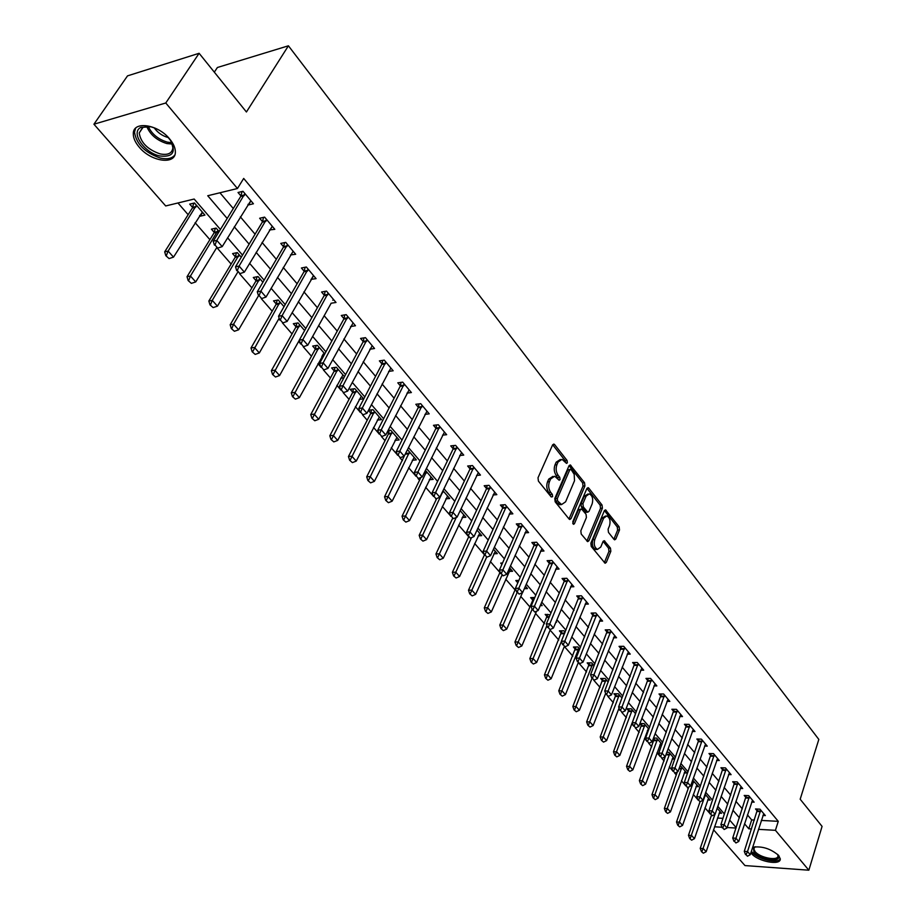 <?xml version="1.0" encoding="UTF-8"?>
<svg xmlns="http://www.w3.org/2000/svg" width="916" height="916" viewBox="0 0 916 916"><rect width="100%" height="100%" fill="white"/><g stroke="black" fill="none" stroke-linecap="round" stroke-linejoin="round"><path stroke-width="1.37" d="M567.359 462.798L567.096 460.496L554.604 444.581L553.848 444.054L552.611 444.867L538.013 477.763L538.413 481.118L551.214 496.941L552.611 496.69L552.337 494.365L550.699 492.327C548.535 489.098 548.111 485.549 549.451 481.69L550.653 478.931L554.684 476.217L559.161 480.236L560.031 479.64L559.756 477.328L558.142 475.29C556.001 472.049 555.588 468.523 556.905 464.698L558.096 461.985L562.035 459.328L566.512 463.382L567.359 462.798M565.596 462.511L565.195 460.679L552.669 444.752L554.604 444.581M550.814 496.461L548.776 492.487L550.699 492.327M558.256 479.377L556.23 475.461L558.142 475.29M752.666 847.254C762.02 845.903 770.711 848.663 778.737 855.521L780.295 858.968C780.821 865.849 757.864 861.555 751.681 853.701L750.914 852.693M139.301 147.258C135.225 142.461 133.221 137.927 133.301 133.667C132.957 120.672 157.781 124.129 169.586 138.877C173.525 143.629 175.448 148.06 175.357 152.193C175.551 165.201 151.151 161.743 139.301 147.258M614.018 539.398L614.659 539.845L615.838 538.986L619.502 529.963L619.136 526.803L605.533 509.857L604.354 510.693L590.866 543.222L591.244 546.451L605.121 563.26L606.335 562.367L610.835 551.306L610.457 548.123L604.228 540.68L603.026 541.551L600.77 547.035L597.507 549.394C594.484 547.631 593.568 544.356 594.77 539.57L603.633 518.17L606.793 515.903C609.804 517.643 610.72 520.906 609.541 525.67L608.098 529.208L608.464 532.391L614.018 539.398M220.412 229.481L194.169 199.035L165.693 205.951L93.924 124.221L127.519 75.868L199.115 53.288L246.427 111.992L288.414 45.8L818.824 739.418L800.183 799.221L822.076 826.392L808.851 870.2L744.971 865.574L713.53 829.77M199.115 53.288L165.773 102.993L237.45 188.513L207.737 195.738L227.179 218.477M761.31 820.427L778.268 821.343L243.69 178.437L237.45 188.513M778.268 821.343L775.428 830.32L808.851 870.2M584.912 485.961L584.534 482.721L570.233 464.916L569.019 465.752L554.787 498.533L555.176 501.842L569.065 519.029L569.752 519.498L571.011 518.628L584.912 485.961L583.011 486.11L582.633 482.869L569.076 465.626L570.966 465.431M588.793 488.148L602.041 505.025L602.407 508.22L588.885 540.761L587.648 541.642L581.213 534.051L580.836 530.788L586.423 517.483L586.045 514.242L581.534 508.964L580.309 509.823L574.435 523.7L573.553 524.318L572.809 521.696L586.893 488.491L588.095 487.655L588.793 488.148L586.996 488.285M219.932 192.772L233.294 208.527M240.358 216.852L255.072 234.21M262.045 242.442L276.334 259.285M283.227 267.426L297.105 283.777M303.917 291.826L317.394 307.719M324.138 315.665L337.225 331.1M343.889 338.966L356.61 353.965M363.205 361.74L375.571 376.316M382.087 384.01L394.109 398.185M400.555 405.788L412.246 419.574M418.623 427.096L429.982 440.504M436.302 447.947L447.351 460.977M453.603 468.351L464.355 481.037M470.538 488.32L481.003 500.674M487.117 507.888L497.308 519.899M503.365 527.043L513.281 538.734M519.28 545.81L528.933 557.191M534.864 564.187L544.276 575.282M550.15 582.21L559.31 593.018M565.126 599.877L574.046 610.399M579.805 617.189L588.496 627.437M594.198 634.17L602.671 644.154M608.327 650.818L616.582 660.562M622.17 667.157L630.219 676.649M635.761 683.187L643.605 692.439M649.101 698.919L656.749 707.931M662.188 714.354L669.642 723.148M675.046 729.502L682.317 738.078M687.653 744.387L694.752 752.746M700.042 758.998L706.957 767.15M712.213 773.344L718.957 781.302M724.167 787.439L730.75 795.202M735.903 801.294L742.326 808.862M747.445 814.897L751.692 819.9L754.44 820.049M247.984 204.348L248.476 204.932L253.434 203.776L242.992 191.295L238.023 192.486L240.954 195.967M269.476 229.95L274.811 229.321L264.61 217.126L259.652 218.248L262.526 221.672M290.475 254.957L295.685 254.27L285.723 242.362L280.777 243.416L283.594 246.77M310.982 279.391L316.077 278.647L306.345 267.014L301.41 267.987L304.181 271.296M331.02 303.253L336.012 302.463L326.497 291.105L321.573 292.009L324.298 295.25M350.61 326.554L355.488 325.741L346.191 314.635L341.279 315.482L343.958 318.665M369.824 349.236L374.541 348.515L365.45 337.649L360.549 338.428L363.171 341.565M388.613 371.415L393.159 370.774L384.273 360.148L379.384 360.87L381.972 363.95M406.979 393.124L411.387 392.54L402.685 382.155L397.807 382.819L400.349 385.854M424.944 414.364L429.215 413.849L420.707 403.681L415.83 404.288L418.337 407.276M442.508 435.157L446.653 434.699L438.329 424.749L433.474 425.31L435.936 428.241M459.706 455.515L463.736 455.103L455.584 445.371L450.741 445.874L453.168 448.76M476.549 475.45L480.453 475.095L472.473 465.557L467.652 466.015L470.034 468.855M493.026 494.972L496.827 494.663L489.007 485.32L484.198 485.732L486.556 488.526M509.17 514.094L512.868 513.83L505.208 504.682L500.411 505.048L502.735 507.808M524.982 532.837L528.578 532.608L521.078 523.643L516.303 523.963L518.582 526.689M540.463 551.203L543.978 551.008L536.627 542.226L531.864 542.512L534.108 545.18M555.646 569.214L559.069 569.042L551.867 560.432L547.115 560.684L549.337 563.317M570.531 586.87L573.863 586.732L566.798 578.282L562.069 578.488L564.256 581.087M585.118 604.171L588.37 604.068L581.442 595.789L576.736 595.961L578.889 598.514M599.419 621.151L602.602 621.071L595.801 612.953L591.118 613.09L593.236 615.609M613.445 637.811L616.56 637.754L609.896 629.784L605.213 629.887L607.308 632.372M627.208 654.15L630.242 654.116L623.704 646.295L619.044 646.364L621.105 648.814M640.708 670.18L643.685 670.168L637.261 662.497L632.624 662.531L634.651 664.959M653.955 685.924L656.864 685.924L650.566 678.401L645.952 678.401L647.956 680.794M666.951 701.37L669.814 701.393L663.631 694.007L659.028 693.985L660.997 696.332M679.718 716.541L682.512 716.575L676.443 709.327L671.863 709.27L673.81 711.595M692.256 731.437L694.992 731.483L689.027 724.361L684.458 724.293L686.393 726.583M704.564 746.059L707.244 746.128L701.393 739.132L696.847 739.029L698.736 741.296M716.644 760.429L719.278 760.52L713.53 753.639L708.995 753.513L710.873 755.746M728.518 774.547L731.105 774.65L725.449 767.894L720.938 767.745L722.793 769.944M740.185 788.424L742.716 788.527L737.174 781.898L732.674 781.714L734.506 783.901M751.647 802.061L754.143 802.176L748.681 795.66L744.204 795.454L746.013 797.607M762.913 815.458L765.364 815.583L759.994 809.183L755.54 808.954L757.326 811.084M177.933 202.974L188.146 214.699M195.108 222.68L209.89 239.649M217.321 248.167L231.13 264.037M239.557 273.701L251.9 287.864M261.278 298.627L272.189 311.154M278.842 318.779L279.632 319.684M282.483 322.959L292.044 333.928M298.616 341.473L300.402 343.523M303.196 346.729L311.451 356.21M317.955 363.663L320.692 366.812M323.428 369.961L330.447 378.01M336.87 385.384L340.523 389.575M343.202 392.655L349.03 399.33M355.385 406.635L359.908 411.822M362.53 414.834L367.213 420.204M373.51 427.429L378.858 433.566M381.434 436.531L385.018 440.642M391.246 447.787L397.395 454.84M399.926 457.748L402.456 460.656M408.616 467.733L415.52 475.644M418.005 478.495L419.539 480.259M425.631 487.255L433.257 496.014M435.695 498.808L436.268 499.46M442.302 506.388L450.626 515.937M458.641 525.131L467.618 535.448M474.648 543.497L484.266 554.546M490.335 561.508L499.918 572.511M505.724 579.164L515.067 589.893M520.803 596.476L529.917 606.93M535.597 613.457L544.482 623.659M550.115 630.116L558.771 640.055M564.634 646.788L572.809 656.154M579.336 663.653L586.572 671.966M593.74 680.187L600.095 687.469M607.88 696.412L613.365 702.709M618.735 708.881L619.766 710.049M621.735 712.316L626.395 717.663M631.731 723.777L633.391 725.701M635.338 727.934L639.196 732.353M644.475 738.422L646.776 741.055M648.688 743.254L651.768 746.792M657.012 752.792L659.898 756.124M661.787 758.288L664.123 760.967M669.321 766.921L672.791 770.917M674.645 773.047L676.271 774.902M681.412 780.798L685.443 785.436M687.275 787.531L688.202 788.596M693.298 794.447L697.866 799.691M704.977 807.855L710.072 813.706M717.48 818.045L722.999 818.343M199.596 215.512L200.192 216.21L204.921 215.1L194.455 202.986L189.726 204.119L192.635 207.474M219.13 231.565L216.13 228.084L211.401 229.149L214.264 232.446M241.274 257.201L237.301 252.598L232.584 253.595L235.389 256.835M262.903 282.231L258.003 276.563L253.297 277.502L256.045 280.685M284.017 306.677L278.235 299.99L273.541 300.86L276.243 303.986M304.639 330.561L298.032 322.901L293.326 323.714L295.994 326.783M324.791 353.885L317.383 345.309L312.688 346.053L315.31 349.088M321.814 356.599L323.428 356.37M344.485 376.694L336.309 367.236L331.626 367.923L334.214 370.9M340.695 378.239L343.901 377.781M359.175 399.399L363.595 398.815L354.835 388.682L350.164 389.323L352.706 392.243M368.415 410.391L370.808 413.139M368.495 410.242L372.972 409.681L381.537 419.597L377.266 420.112M387.216 432.089L388.533 433.6M388.006 430.543L390.72 430.234L399.113 439.943L394.968 440.401M407.013 450.477L408.112 450.363L416.322 459.866L412.292 460.279M429.26 479.744L433.176 479.389L425.39 470.377M445.886 498.819L449.699 498.51L442.955 490.701M462.179 517.517L465.878 517.254L460.141 510.601M478.129 535.849L481.747 535.62L476.973 530.089M493.781 553.825L497.296 553.619L493.449 549.165M502.541 562.985L500.709 563.088L501.899 564.451M509.113 571.447L512.548 571.275L509.582 567.851M518.857 580.389L515.811 580.526L517.803 582.816M524.284 588.725L527.501 588.587L525.395 586.16M534.807 597.472L530.639 597.633L532.78 600.106M540.234 605.636L542.169 605.579L540.887 604.091M550.173 614.842L545.169 614.407L547.287 616.857M555.829 622.262L556.562 622.239L556.069 621.666M565.115 632.143L563.935 630.78L559.436 630.872L561.519 633.288M579.759 649.101L577.916 646.971L573.439 647.04L575.488 649.41M594.129 665.737L591.644 662.863L587.179 662.898L589.206 665.245M608.213 682.042L605.121 678.458L600.667 678.47L602.671 680.783M622.033 698.049L618.346 693.778L613.915 693.755L615.884 696.034M635.601 713.747L631.342 708.824L626.922 708.766L628.868 711.022M639.849 723.697L641.624 725.735M639.918 723.525L644.097 723.594L648.906 729.159M647.394 730.533L648.391 730.556M653.142 739.029L654.15 740.197M653.497 738.033L656.635 738.113L661.97 744.284M659.875 744.914L661.718 744.96M666.814 752.311L668.955 752.368L674.783 759.124L672.138 759.043M679.867 766.337L681.057 766.383L686.782 773.012L684.195 772.921M692.668 780.134L698.576 786.672L696.034 786.569M707.679 799.977L710.175 800.103L705.057 794.172M719.117 813.168L721.579 813.293L717.159 808.187M288.414 45.8L217.401 67.498L214.321 72.158M93.924 124.221L165.773 102.993M736.155 827.606L729.663 820.072M724.442 814.026L717.789 806.309M712.534 800.206L705.709 792.294M700.397 786.134L693.401 778.028M688.042 771.81L680.874 763.497M675.47 757.223L668.119 748.704M662.657 742.372L655.123 733.624M649.616 727.235L641.876 718.27M636.322 711.824L628.387 702.618M622.777 696.114L614.636 686.668M608.968 680.107L600.621 670.42M594.896 663.779L586.32 653.841M580.549 647.143L571.756 636.941M565.916 630.174L556.882 619.697M550.997 612.873L541.722 602.11M535.78 595.217L526.253 584.168M520.242 577.206L510.464 565.859M504.395 558.817L494.342 547.161M488.217 540.051L477.889 528.085M471.694 520.895L461.08 508.586M454.817 501.327L443.916 488.686M437.585 481.347L426.387 468.351M419.986 460.931L408.456 447.558M401.998 440.058L390.147 426.318M383.609 418.738L371.415 404.597M364.808 396.937L352.259 382.384M345.584 374.633L332.68 359.667M325.913 351.824L312.631 336.424M305.795 328.489L292.112 312.631M285.197 304.604L271.113 288.277M264.117 280.159L249.61 263.339M242.522 255.117L227.58 237.794M714.526 826.805L721.98 827.24M727.178 827.537L736.006 828.041M744.536 823.793L748.796 828.785L751.555 828.946M758.437 829.346L775.428 830.32M234.29 226.802L249.118 244.148M256.137 252.369L270.529 269.201M277.479 277.33L291.448 293.681M298.318 301.707L311.887 317.589M318.665 325.524L331.855 340.947M338.565 348.801L351.366 363.789M358.007 371.553L370.453 386.117M377.014 393.788L389.117 407.952M395.609 415.543L407.368 429.306M413.792 436.817L425.23 450.203M431.585 457.645L442.714 470.664M449 478.015L459.821 490.678M466.049 497.96L476.583 510.281M482.732 517.483L492.991 529.482M499.083 536.604L509.056 548.283M515.09 555.336L524.799 566.706M530.776 573.691L540.234 584.763M546.142 591.679L555.359 602.453M561.21 609.3L570.187 619.8M575.981 626.578L584.717 636.815M590.454 643.524L598.972 653.486M604.663 660.138L612.964 669.848M618.586 676.443L626.681 685.901M632.258 692.427L640.147 701.656M645.665 708.114L653.36 717.113M658.833 723.514L666.321 732.285M671.749 738.639L679.054 747.193M684.435 753.479L691.557 761.814M696.893 768.043L703.843 776.184M709.121 782.356L715.9 790.29M721.132 796.416L727.751 804.156M732.937 810.225L739.395 817.782M751.692 819.9L748.796 828.785M200.192 216.21L202.585 212.398M321.837 356.61L323.222 354.068M248.476 204.932L250.973 200.833M269.854 230.397L272.292 226.309M290.738 255.278L292.971 251.442M311.154 279.586L313.112 276.117M331.088 303.345L307.787 345.172L302.875 339.515L328.191 293.12M560.317 459.489L556.184 462.168L558.096 461.985M556.23 475.461C554.088 472.221 553.676 468.694 554.993 464.881L556.184 462.168M552.966 476.366L548.741 479.102L550.653 478.931M548.776 492.487C546.612 489.247 546.199 485.709 547.528 481.85L548.741 479.102M569.008 518.96L583.011 486.11M571.149 469.576L569.786 469.793L557.329 498.567L557.592 500.88L561.577 504.567L565.607 501.808L574.504 480.774L574.195 474.316L571.149 469.576M570.279 469.244L567.886 469.965L569.786 469.793M561.313 504.59L559.665 504.705L557.397 503.147L555.68 501.029L555.417 498.716L567.886 469.965M586.95 488.365L600.152 505.163L602.041 505.025M586.893 541.07L600.518 508.357L600.152 505.163M581.042 508.998L578.408 509.96L572.752 523.322M592.171 503.8C593.385 498.98 592.434 495.671 589.332 493.873L586.114 496.129L582.92 503.663L583.297 506.903L587.797 512.181L589.011 511.323L592.171 503.8M588.026 493.976L584.213 496.277L586.114 496.129M586.389 512.273L581.397 507.04L581.019 503.8L584.213 496.277M605.568 515.983L601.743 518.296L603.633 518.17M596.831 549.428L595.618 549.497C592.583 547.734 591.679 544.47 592.881 539.684L601.743 518.296M604.354 562.664L608.945 551.409L608.579 548.226L603.106 541.379M613.892 539.238L617.624 530.089L617.258 526.929L604.411 510.567M193.768 203.146L192.394 207.978L164.685 251.843L168.109 251.087L173.513 257.133L202.321 212.1M165.807 255.679L169.082 258.575L165.807 255.679L164.685 251.843M196.413 205.253L168.109 251.087L166.369 255.564M173.513 257.133L169.082 258.575M215.008 244.984L217.71 248.087L215.008 244.984L216.806 240.393L213.21 241.183L240.725 196.436L242.087 191.501M250.835 200.673L222.199 246.622L216.806 240.393L244.916 193.597M217.71 248.087L222.199 246.622M213.21 241.183L214.401 245.11M215.34 228.256L214.035 232.939L187.024 276.724L190.448 276.025L195.726 281.922L216.668 247.709M188.146 280.548L191.364 283.376L188.146 280.548L187.024 276.724M218.031 230.282L190.448 276.025L188.719 280.433M195.726 281.922L191.364 283.376M236.42 252.793L235.172 257.339L208.848 301.032L212.26 300.379L217.424 306.15L237.839 271.995M209.982 304.833L213.13 307.604L209.982 304.833L208.848 301.032M239.145 254.728L212.26 300.379L210.554 304.73M217.424 306.15L213.13 307.604M257.018 276.758L255.827 281.178L230.168 324.779L233.58 324.184L238.618 329.806L258.518 295.731M231.313 328.558L234.404 331.271L231.313 328.558L230.168 324.779M259.789 278.636L233.58 324.184L231.874 328.466M238.618 329.806L234.404 331.271M237.313 270.586L239.958 273.621L237.313 270.586L239.099 266.075L235.515 266.808L262.308 222.141L263.602 217.355M272.258 226.275L244.366 272.144L239.099 266.075L266.476 219.359M239.958 273.621L244.366 272.144M235.515 266.808L236.717 270.712M259.091 295.593L261.667 298.547L259.091 295.593L260.865 291.139L257.281 291.815L283.387 247.24L284.624 242.603M293.177 251.27L266.006 297.07L260.865 291.139L287.532 244.526M261.667 298.547L266.006 297.07M257.281 291.815L258.495 295.708M280.353 320.005L282.872 322.89L280.353 320.005L282.117 315.608L278.544 316.238L303.975 271.766L305.154 267.254M313.615 275.705L287.143 321.401L282.117 315.608L308.097 269.109M282.872 322.89L287.143 321.401M278.544 316.238L279.758 320.108M277.17 300.196L276.037 304.478L250.995 347.988L254.408 347.427L259.331 352.935L279.162 318.207M252.152 351.755L255.186 354.412L252.152 351.755L250.995 347.988M279.975 301.994L252.713 351.664M259.331 352.935L255.186 354.412M301.124 343.844L303.585 346.672L301.124 343.844L302.875 339.515L299.303 340.099L324.092 295.719L325.214 291.334M333.584 299.566L332.806 300.242M303.585 346.672L307.787 345.172M299.303 340.099L300.528 343.947M167.262 136.392L170.559 140.469C176.364 152.285 172.758 157.438 159.739 155.949C144.087 152.777 130.29 132.225 140.881 127.393L150.957 126.797L155.628 128.355M148.873 126.397L142.633 127.439L139.221 132.98C140.698 142.587 147.648 149.56 160.071 153.888C167.846 155.399 172.116 153.373 172.884 147.808L171.51 142.037M168.349 137.583L168.155 137.537C162.361 135.934 157.689 132.671 154.128 127.759M135.66 128.126L134.503 132.133C136.347 144.052 144.968 152.697 160.369 158.056C167.159 159.567 171.956 158.571 174.784 155.067M777.821 854.617C784.119 862.918 760.475 860.662 753.937 852.418L753.49 847.54L755.128 846.739M755.219 846.727L753.776 848.777L755.082 851.594C760.017 857.903 778.417 861.326 777.993 855.819L777.65 854.399M751.395 851.204L752.219 852.304C757.75 859.322 777.959 864.017 780.283 858.773M296.876 323.108L295.788 327.275L271.365 370.671L274.766 370.156L279.586 375.537L299.337 340.18M272.521 374.415L275.498 377.014L272.521 374.415L271.365 370.671M299.704 324.848L273.094 374.335M279.586 375.537L275.498 377.014M316.146 345.504L315.104 349.569L291.277 392.85L294.677 392.38L299.383 397.647L324.172 353.175M292.444 396.582L295.364 399.124L292.444 396.582L291.277 392.85M319.008 347.198L293.005 396.502M299.383 397.647L295.364 399.124M335.004 367.43L334.008 371.381L310.753 414.547L314.142 414.112L318.745 419.265L342.95 374.907M311.921 418.246L314.795 420.753L311.921 418.246L310.753 414.547M337.89 369.056L312.482 418.177M318.745 419.265L314.795 420.753M353.462 388.865L352.511 392.735L329.806 435.764L333.184 435.375L337.695 440.413L361.316 396.181M330.985 439.451L333.802 441.901L330.985 439.451L329.806 435.764M356.37 390.456L331.546 439.394M337.695 440.413L333.802 441.901M371.53 409.853L370.614 413.62L348.446 456.534L351.824 456.179L356.232 461.103L379.304 417.009M349.626 460.198L352.397 462.603L349.626 460.198L348.446 456.534M374.461 411.399L350.187 460.141M356.232 461.103L352.397 462.603M321.413 367.144L323.817 369.904L321.413 367.144L323.153 362.862L319.592 363.4L343.763 319.134L344.828 314.875M353.107 322.901L327.951 368.392L323.153 362.862L347.84 316.604M323.817 369.904L327.951 368.392M319.592 363.4L320.829 367.224M341.244 389.907L343.592 392.598L341.244 389.907L342.973 385.693L339.412 386.186L362.988 342.023L364.007 337.878M372.194 345.71L347.656 391.086L342.973 385.693L367.041 339.55M343.592 392.598L347.656 391.086M339.412 386.186L340.649 389.987M360.629 412.154L362.931 414.788L360.629 412.154L362.335 407.998L358.797 408.444L381.789 364.408L382.762 360.366M390.857 368.014L366.927 413.276L362.335 407.998L385.819 361.992M362.931 414.788L366.927 413.276M358.797 408.444L360.034 412.223M379.579 433.909L381.823 436.485L379.579 433.909L381.274 429.799L377.747 430.211L400.178 386.312L401.105 382.373M409.108 389.827L385.762 434.963L381.274 429.799L404.185 383.941M381.823 436.485L385.762 434.963M377.747 430.211L378.995 433.978M398.116 455.183L400.315 457.702L398.116 455.183L399.8 451.13L396.273 451.508L418.165 407.735L419.059 403.887M426.97 411.181L404.185 456.179L399.8 451.13L422.15 405.41M400.315 457.702L404.185 456.179M396.273 451.508L397.521 455.241M389.22 430.405L388.35 434.081L366.686 476.858L370.053 476.538L374.381 481.358L396.914 437.39M367.877 480.499L370.602 482.858L367.877 480.499L366.686 476.858M392.163 431.905L368.438 480.453M374.381 481.358L370.602 482.858M416.242 475.999L418.394 478.461L416.242 475.999L417.914 471.992L414.398 472.335L435.764 428.699L436.634 424.944M444.455 432.066L422.207 476.938L417.914 471.992L439.737 426.421M418.394 478.461L422.207 476.938M414.398 472.335L415.658 476.057M406.223 452.069L384.548 496.758L387.915 496.472L392.14 501.189L414.158 457.359M385.739 500.376L388.418 502.689L385.739 500.376L384.548 496.758M409.509 451.977L386.3 500.331M392.14 501.189L388.418 502.689M433.978 496.358L436.085 498.773L433.978 496.358L435.65 492.407L432.134 492.705L452.996 449.218L453.821 445.554M461.561 452.515L439.84 497.251L435.65 492.407L456.947 446.997M436.085 498.773L439.84 497.251M432.134 492.705L433.394 496.415M420.902 477.465L402.044 516.235L405.387 515.983L409.532 520.609L431.047 476.915M403.235 519.841L405.868 522.109L403.235 519.841L402.044 516.235M426.49 471.648L403.796 519.796M409.532 520.609L405.868 522.109M451.348 516.292L453.409 518.651L451.348 516.292L452.996 512.388L449.493 512.651L469.874 469.301L470.664 465.729M478.312 472.541L457.107 517.128L452.996 512.388L473.79 467.126M453.409 518.651L457.107 517.128M449.493 512.651L450.764 516.338M436.714 498.522L419.173 535.31L422.505 535.093L426.57 539.616L447.592 496.071M420.364 538.894L422.952 541.127L420.364 538.894L419.173 535.31M443.126 490.907L420.925 538.86M426.57 539.616L422.952 541.127M468.339 535.803L470.355 538.116L468.339 535.803L469.977 531.944L466.496 532.185L486.396 488.984L487.152 485.48M494.72 492.144L473.996 536.581L469.977 531.944L490.289 486.843M470.355 538.116L473.996 536.581M466.496 532.185L467.755 535.837M452.584 518.433L435.947 554.008L439.279 553.814L443.252 558.245L463.805 514.849M437.15 557.569L439.691 559.756L437.15 557.569L435.947 554.008M456.237 517.483L437.699 557.535M443.252 558.245L439.691 559.756M484.976 554.901L486.957 557.168L484.976 554.901L486.602 551.1L483.133 551.295L502.575 508.254L503.308 504.819M510.796 511.346L490.552 555.634L486.602 551.1L506.456 506.159M486.957 557.168L490.552 555.634M483.133 551.295L484.404 554.936L468.5 590.259L471.809 590.133L475.622 594.392L495.281 551.283M468.66 536.868L452.39 572.317L455.71 572.157L459.603 576.496L479.698 533.249M453.592 575.866L456.088 578.007L453.592 575.866L452.39 572.317M471.522 537.623L454.141 575.832M459.603 576.496L456.088 578.007M501.281 573.611L503.205 575.832L501.281 573.611L502.895 569.855L499.426 570.027L518.422 527.124L519.132 523.769M526.54 530.169L506.754 574.298L502.895 569.855L522.28 525.086M503.205 575.832L506.754 574.298M499.426 570.027L500.697 573.645M469.702 593.786L472.164 595.892L469.702 593.786L468.5 590.259M486.614 557.191L470.252 593.763M475.622 594.392L472.164 595.892M500.136 572.031L484.289 607.858L487.587 607.743L491.331 611.922L510.555 568.973M485.491 611.361L487.919 613.422L485.491 611.361L484.289 607.858M501.991 575.111L486.041 611.338M491.331 611.922L487.919 613.422M515.548 588.782L499.77 625.101L503.067 625.021L506.731 629.109L522.452 592.652M500.972 628.582L503.365 630.62L500.972 628.582L499.77 625.101M517.139 592.515L501.521 628.571M518.49 580.4L518.216 581.878M506.731 629.109L503.365 630.62M533.261 597.53L532.631 600.564L514.952 642.013L518.227 641.956L521.834 645.963L536.558 611.212M516.155 645.471L518.513 647.475L516.155 645.471L514.952 642.013M532.104 609.346L516.704 645.471M521.834 645.963L518.513 647.475M547.745 614.338L529.837 658.593L533.112 658.558L536.639 662.497L550.413 629.407M531.051 662.039L533.364 664.008L531.051 662.039L529.837 658.593M546.921 625.513L531.589 662.039M536.639 662.497L533.364 664.008M561.966 630.826L544.447 674.863L547.711 674.852L551.169 678.722L564.29 646.616M545.65 678.298L547.928 680.222L545.65 678.298L544.447 674.863M561.451 641.383L546.199 678.287M564.977 631.994L564.84 632.807M551.169 678.722L547.928 680.222M575.924 646.994L558.771 690.824L562.023 690.836L565.424 694.626L578.271 662.657M559.985 694.236L562.229 696.137L559.985 694.236L558.771 690.824M578.935 648.15L560.523 694.236M565.424 694.626L562.229 696.137M589.618 662.875L572.832 706.488L576.072 706.522L579.404 710.243L591.988 678.401M574.046 709.877L576.256 711.743L574.046 709.877L572.832 706.488M592.629 664.008L574.584 709.889M579.404 710.243L576.256 711.743M603.06 678.47L586.641 721.865L589.87 721.923L593.133 725.564L605.625 693.435M587.854 725.232L590.03 727.075L587.854 725.232L586.641 721.865M606.083 679.569L588.393 725.243M593.133 725.564L590.03 727.075M616.273 693.767L600.186 736.956L603.404 737.025L606.61 740.609L619.044 708.091M601.4 740.311L603.541 742.109L601.4 740.311L600.186 736.956M619.285 694.866L601.938 740.323M606.61 740.609L603.541 742.109M629.235 708.801L613.491 751.773L616.697 751.864L619.846 755.391L635.326 714.48M614.693 755.105L616.812 756.879L614.693 755.105L613.491 751.773M632.246 709.877L615.231 755.128M619.846 755.391L616.812 756.879M641.979 723.56L626.544 766.326L629.739 766.429L632.842 769.887L648.402 728.575M627.758 769.635L629.842 771.387L627.758 769.635L626.544 766.326M644.978 724.613L628.296 769.658M632.842 769.887L629.842 771.387M654.493 738.056L639.379 780.615L642.563 780.741L645.597 784.142L660.848 742.99M640.593 783.913L642.643 785.63L640.593 783.913L639.379 780.615M657.493 739.097L641.12 783.936M645.597 784.142L642.643 785.63M666.756 752.46L651.974 794.653L655.146 794.79L658.135 798.134L673.088 757.154M653.188 797.928L655.215 799.622L653.188 797.928L651.974 794.653M669.791 753.33L653.715 797.951M658.135 798.134L655.215 799.622M677.336 771.879L664.363 808.439L667.512 808.599L670.455 811.885L685.111 771.077M665.566 811.702L667.569 813.374L665.566 811.702L664.363 808.439M681.859 767.322L666.092 811.736M670.455 811.885L667.569 813.374M688.763 786.97L676.523 821.995L679.672 822.167L682.557 825.396L696.916 784.749M677.737 825.236L679.706 826.873L677.737 825.236L676.523 821.995M693.733 781.062L678.252 825.27M682.557 825.396L679.706 826.873M700.019 801.775L688.477 835.312L691.614 835.507L694.454 838.667L708.537 798.202M689.691 838.541L691.626 840.155L689.691 838.541L688.477 835.312M705.4 794.573L690.206 838.564M694.454 838.667L691.626 840.155M711.4 815.435L700.236 848.399L703.351 848.605L706.144 851.72L719.953 811.416M701.438 851.605L703.351 853.197L701.438 851.605L700.236 848.399M714.938 814.335L701.954 851.64M706.144 851.72L703.351 853.197M517.242 591.942L519.132 594.118L517.242 591.942L518.845 588.221L515.399 588.358L533.959 545.627L534.646 542.341M541.963 548.604L522.624 592.572L518.845 588.221L537.795 543.623M519.132 594.118L522.624 592.572M515.399 588.358L516.67 591.965M532.883 609.896L534.738 612.025L532.883 609.896L534.475 606.22L531.04 606.335L549.188 563.752L549.84 560.535M557.088 566.672L538.184 610.491L534.475 606.22L553.001 561.794M534.738 612.025L538.184 610.491M531.04 606.335L532.31 609.907M548.215 627.494L550.024 629.578L548.215 627.494L549.795 623.865L546.36 623.945L564.107 581.534L564.748 578.374M571.905 584.385L553.424 628.044L549.795 623.865L567.897 579.599M550.024 629.578L553.424 628.044M546.36 623.945L547.642 627.506M563.237 644.738L565.012 646.788L563.237 644.738L564.806 641.143L561.394 641.211L579.359 595.858M586.446 601.755L568.367 645.242L564.806 641.143L582.519 597.06M565.012 646.788L568.367 645.242M561.394 641.211L562.664 644.75M577.962 661.638L579.714 663.653L577.962 661.638L579.519 658.1L576.118 658.135L593.683 613.01M600.69 618.792L583.011 662.119L579.519 658.1L596.843 614.189M579.714 663.653L583.011 662.119M576.118 658.135L577.389 661.65M592.4 678.218L594.118 680.187L592.4 678.218L593.957 674.714L590.568 674.726L607.743 629.83M614.682 635.498L597.381 678.653L593.957 674.714L610.892 630.987M594.118 680.187L597.381 678.653M590.568 674.726L591.839 678.218M606.564 694.477L608.247 696.412L606.564 694.477L608.11 691.019L604.732 690.996L621.529 646.33M628.387 651.894L611.464 694.878L608.11 691.019L624.689 647.463M608.247 696.412L611.464 694.878M604.732 690.996L606.003 694.477M620.464 710.427L622.113 712.327L620.464 710.427L621.987 707.003L618.621 706.969L635.063 662.52M641.853 667.982L625.284 710.793L621.987 707.003L638.212 663.631M622.113 712.327L625.284 710.793M618.621 706.969L619.903 710.427M634.09 726.079L635.704 727.934L634.09 726.079L635.612 722.69L632.258 722.632L648.345 678.401M655.066 683.771L638.841 726.411L635.612 722.69L651.494 679.5M635.704 727.934L638.841 726.411M632.258 722.632L633.529 726.067M647.463 741.433L649.055 743.254L647.463 741.433L648.975 738.078L645.643 737.998L661.375 693.996M668.027 699.263L652.146 741.731L648.975 738.078L664.524 695.072M649.055 743.254L652.146 741.731M645.643 737.998L646.914 741.422M660.596 756.502L662.154 758.299L660.596 756.502L662.096 753.181L658.764 753.089L674.176 709.293M680.76 714.48L665.211 756.765L662.096 753.181L677.313 710.358M662.154 758.299L665.211 756.765M658.764 753.089L660.035 756.49M673.478 771.295L675.012 773.058L673.478 771.295L674.966 768.009L671.657 767.894L686.737 724.327M693.252 729.411L678.023 771.535L674.966 768.009L689.874 725.369M675.012 773.058L678.023 771.535M671.657 767.894L672.928 771.283M686.13 785.825L687.641 787.542L686.13 785.825L687.618 782.573L684.309 782.436L699.08 739.086M705.526 744.078L690.618 786.031L687.618 782.573L702.206 740.117M687.641 787.542L690.618 786.031M684.309 782.436L685.58 785.802M698.553 800.08L700.03 801.775L698.553 800.08L700.03 796.863L696.744 796.714L711.205 753.582M717.583 758.494L702.973 800.263L700.03 796.863L714.32 754.589M700.03 801.775L702.973 800.263M696.744 796.714L698.003 800.057M710.759 814.095L712.213 815.755L710.759 814.095L712.224 810.912L708.95 810.74L723.113 767.814M729.434 772.646L715.11 814.244L712.224 810.912L726.228 768.822M712.213 815.755L715.11 814.244M708.95 810.74L710.209 814.061M722.747 827.846L724.167 829.484L722.747 827.846L724.19 824.698L720.938 824.514L734.804 781.806M741.067 786.558L727.041 827.972L724.19 824.698L737.918 782.791M724.167 829.484L727.041 827.972M720.938 824.514L722.197 827.824M734.518 841.369L735.914 842.972L734.518 841.369L735.96 838.243L732.72 838.048L746.311 795.546M752.505 800.218L738.754 841.461L735.96 838.243L749.414 796.531M735.914 842.972L738.754 841.461M732.72 838.048L733.979 841.335M746.082 854.651L747.467 856.231L746.082 854.651L747.525 851.559L744.284 851.342L757.612 809.057M763.749 813.66L750.261 854.72L747.525 851.559L760.704 810.019M747.467 856.231L750.261 854.72M744.284 851.342L745.544 854.617M565.195 460.679L567.096 460.496M550.424 494.514L552.337 494.365M557.855 477.499L559.756 477.328M554.993 464.881L556.905 464.698M547.528 481.85L549.451 481.69M569.111 518.765L571.011 518.628M582.633 482.869L584.534 482.721M555.417 498.716L557.329 498.567M555.68 501.029L557.592 500.88M557.397 503.147L559.31 503.01M600.518 508.357L602.407 508.22M586.984 540.875L588.885 540.761M578.408 509.96L580.309 509.823M572.947 523.803L574.435 523.7M581.019 503.8L582.92 503.663M581.397 507.04L583.297 506.903M585.221 511.838L587.122 511.7M592.881 539.684L594.77 539.57M603.186 541.23L604.881 541.138M608.579 548.226L610.457 548.123M608.945 551.409L610.835 551.306M604.446 562.47L606.335 562.367M604.48 510.441L606.197 510.327M617.258 526.929L619.136 526.803M617.624 530.089L619.502 529.963M613.96 539.089L615.838 538.986M192.394 207.978L195.795 207.165M192.692 207.291L196.093 206.478M244.583 194.89L241.023 195.738M244.297 195.589L240.725 196.436M214.035 232.939L217.424 232.183M214.31 232.252L217.71 231.496M235.172 257.339L238.561 256.617M235.446 256.652L238.847 255.942M255.827 281.178L259.228 280.514M256.102 280.491L259.491 279.827M266.155 220.641L262.594 221.443M265.88 221.34L262.308 222.141M287.223 245.797L283.662 246.541M286.948 246.496L283.387 247.24M307.799 270.369L304.249 271.067M307.536 271.067L303.975 271.766M276.037 304.478L279.414 303.86M276.3 303.803L279.678 303.185M327.905 294.38L324.356 295.032M327.642 295.067L324.092 295.719M172.322 144.064L166.872 143.56C156.911 140.469 150.19 134.732 146.697 126.374M148.174 126.362C151.838 134.102 158.239 139.369 167.388 142.152L171.807 142.678M295.788 327.275L299.166 326.703M296.04 326.6L299.429 326.027M315.104 349.569L318.482 349.042M315.356 348.904L318.734 348.366M334.008 371.381L337.386 370.888M334.26 370.717L337.626 370.224M352.511 392.735L355.877 392.277M352.752 392.071L356.106 391.613M370.614 413.62L373.968 413.208M370.854 412.967L374.209 412.543M347.553 317.841L344.015 318.447M347.301 318.539L343.763 319.134M366.766 340.786L363.228 341.347M366.515 341.473L362.988 342.023M385.544 363.217L382.029 363.732M385.304 363.904L381.789 364.408M403.922 385.155L400.406 385.636M403.681 385.831L400.178 386.312M421.898 406.624L418.394 407.059M421.669 407.299L418.165 407.735M388.35 434.081L391.693 433.703M388.579 433.428L391.922 433.039M439.485 427.623L435.993 428.024M439.256 428.299L435.764 428.699M405.708 454.118L409.051 453.764M405.925 453.466L409.269 453.111M456.706 448.187L453.214 448.554M456.477 448.851L452.996 449.218M423.81 473.629L426.043 473.423M424.131 472.977L426.261 472.77M473.561 468.316L470.08 468.649M473.343 468.981L469.874 469.301M441.993 492.739L442.691 492.671M442.302 492.075L442.909 492.029M490.06 488.022L486.602 488.32M489.854 488.686L486.396 488.984M506.227 507.327L502.781 507.59M506.021 507.991L502.575 508.254M522.063 526.242L518.628 526.471M521.868 526.895L518.422 527.124M532.631 600.564L533.513 600.53M532.814 599.934L533.776 599.9M547.138 617.315L549.165 617.258M547.321 616.686L549.428 616.628M561.382 633.735L564.485 633.677M561.554 633.116L564.737 633.059M575.351 649.868L578.58 649.822M575.523 649.249L578.752 649.204M589.068 665.692L592.286 665.669M589.24 665.073L592.457 665.05M602.533 681.229L605.739 681.229M602.705 680.622L605.9 680.611M615.758 696.481L618.953 696.503M615.918 695.874L619.113 695.897M628.742 711.469L631.925 711.503M628.903 710.862L632.086 710.896M641.498 726.182L644.669 726.239M641.647 725.587L644.818 725.644M654.024 740.643L657.184 740.712M654.173 740.048L657.333 740.117M666.333 754.841L669.482 754.933M666.482 754.246L669.63 754.337M678.985 768.822L681.561 768.913M679.191 768.238L681.71 768.318M691.82 782.585L693.446 782.642M692.015 782.001L693.584 782.058M704.393 796.118L705.114 796.153M704.599 795.535L705.251 795.557M537.577 544.78L534.154 544.974M537.383 545.421L533.959 545.627M552.795 562.939L549.371 563.111M552.6 563.58L549.188 563.752M567.702 580.744L564.29 580.881M567.519 581.385L564.107 581.534M582.313 598.194L578.923 598.32M582.129 598.835L578.74 598.95M596.648 615.312L593.27 615.403M596.476 615.953L593.099 616.044M610.709 632.109L607.342 632.177M610.537 632.738L607.171 632.807M624.506 648.574L621.151 648.62M624.334 649.204L620.979 649.249M638.028 664.73L634.696 664.753M637.868 665.36L634.525 665.382M651.31 680.588L647.99 680.599M651.15 681.218L647.83 681.218M664.352 696.16L661.031 696.137M664.192 696.778L660.883 696.755M677.142 711.446L673.844 711.4M676.993 712.053L673.695 712.018M689.714 726.445L686.428 726.388M689.553 727.064L686.267 726.995M702.045 741.181L698.771 741.101M701.896 741.788L698.622 741.708M714.171 755.654L710.908 755.563M714.022 756.261L710.759 756.158M726.079 769.875L722.827 769.761M725.93 770.471L722.69 770.356M737.769 783.844L734.54 783.707M737.632 784.44L734.403 784.302M749.265 797.561L746.048 797.424M749.128 798.157L745.91 798.019M760.566 811.061L757.349 810.889M760.429 811.645L757.223 811.484M559.665 504.705L561.577 504.567M585.908 512.307L587.797 512.181M595.618 549.497L597.507 549.394M142.633 127.439L140.881 127.393M143.102 127.209L139.221 132.98M754.143 847.632L753.776 848.777M754.67 847.082L753.49 847.54"/></g></svg>
